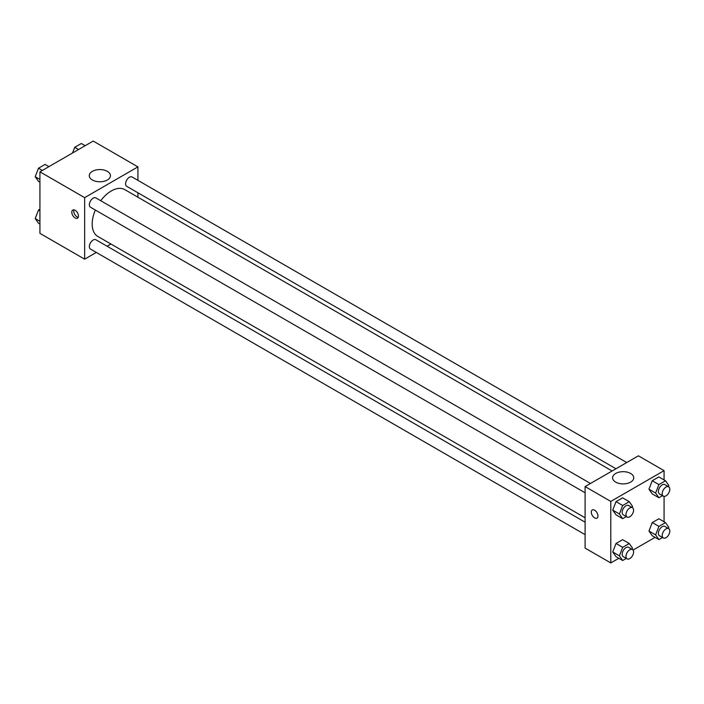 <?xml version="1.0" encoding="UTF-8"?>
<svg xmlns="http://www.w3.org/2000/svg" width="704" height="704" viewBox="0 0 704 704"><rect width="100%" height="100%" fill="white"/><g stroke="black" fill="none" stroke-linecap="round" stroke-linejoin="round"><path stroke-width="1.06" d="M96.316 252.428L84.647 259.169L39.926 233.35L39.926 171.829L93.21 141.064L137.922 166.883L137.922 180.356M110.906 244.006L107.078 246.215M95.357 210.038A27.016 15.602 120 0 0 92.18 224.057A27.016 15.602 120 0 0 97.777 236.421L585.103 517.783M612.119 470.985L124.793 189.622A27.016 15.602 120 0 0 100.734 200.719M137.922 192.782L137.922 197.208M84.647 259.169L84.647 197.639L137.922 166.883M626.718 462.554L132.088 176.986A5.386 3.106 120 0 0 127.943 178.429A5.386 3.106 120 0 0 125.594 183.841A5.386 3.106 120 0 0 126.711 186.305L615.956 468.767M585.103 522.201L95.858 239.738A5.386 3.106 120 0 0 91.714 241.182A5.386 3.106 120 0 0 89.364 246.602A5.386 3.106 120 0 0 90.482 249.066L585.103 534.635M585.103 492.791L90.482 207.222A5.386 3.106 -60 0 1 90.482 201.01A5.386 3.106 -60 0 1 95.858 197.903L590.489 483.472M84.647 197.639L39.926 171.829M92.382 179.995A10.586 6.107 180 0 1 89.285 175.674A10.586 6.107 180 0 1 99.871 169.558A10.586 6.107 180 0 1 110.449 175.674A10.586 6.107 180 0 1 103.919 181.315A10.586 6.107 180 0 1 92.382 179.995M78.461 216.049A4.708 2.719 60 0 1 77.484 218.205A4.708 2.719 60 0 1 72.776 215.486A4.708 2.719 60 0 1 72.776 210.047A4.708 2.719 60 0 1 76.402 211.306A4.708 2.719 60 0 1 78.461 216.049M78.241 217.298A4.708 2.719 60 0 1 74.694 214.377A4.708 2.719 60 0 1 73.938 209.845M618.834 558.29L610.79 562.936L585.103 548.108L585.103 486.578L638.387 455.822L664.074 470.65L664.074 479.943M655.072 537.372L633.054 550.079M652.256 493.909L648.956 489.218L652.256 480.726L658.847 476.925L652.256 480.726L648.956 489.218L652.256 493.909L658.909 497.754L655.618 493.064L658.909 484.572L665.5 480.77L668.8 485.452L668.36 486.596M616.018 556.662L612.726 551.98L616.018 543.479L622.609 539.678L616.018 543.479L612.726 551.98L616.018 556.662L622.679 560.507L619.388 555.817L622.679 547.325L629.27 543.523L632.57 548.214L632.13 549.349M664.074 496.355L664.074 521.778M610.79 562.936L610.79 501.415L664.074 470.65M652.256 535.744L648.956 531.054L652.256 522.562L658.847 518.76L652.256 522.562L648.956 531.054L652.256 535.744L658.909 539.59L655.618 534.899L658.909 526.407L665.5 522.606L668.8 527.296L668.36 528.431M616.018 514.826L612.726 510.136L616.018 501.644L622.609 497.842L616.018 501.644L612.726 510.136L616.018 514.826L622.679 518.672L619.388 513.982L622.679 505.49L629.27 501.688L632.57 506.37L632.13 507.514M610.79 501.415L585.103 486.578M615.674 482.108A10.586 6.107 180 0 1 612.577 477.787A10.586 6.107 180 0 1 623.163 471.68A10.586 6.107 180 0 1 633.741 477.787A10.586 6.107 180 0 1 627.211 483.437A10.586 6.107 180 0 1 615.674 482.108M597.951 515.97A4.708 2.719 60 0 1 596.974 518.126A4.708 2.719 60 0 1 592.266 515.407A4.708 2.719 60 0 1 592.266 509.969A4.708 2.719 60 0 1 595.892 511.227A4.708 2.719 60 0 1 597.951 515.97M596.974 518.126A4.708 2.719 60 0 1 592.266 515.407A4.708 2.719 60 0 1 592.266 509.969M626.305 516.586L622.679 518.672M632.474 507.716L628.672 505.516A5.386 3.106 120 0 0 624.518 506.959A5.386 3.106 120 0 0 622.169 512.38A5.386 3.106 120 0 0 623.286 514.844L627.088 517.035A5.386 3.106 120 0 0 632.474 513.929A5.386 3.106 120 0 0 632.474 507.716A5.386 3.106 120 0 0 628.329 509.159A5.386 3.106 120 0 0 625.979 514.571A5.386 3.106 120 0 0 627.088 517.035M619.388 513.982L612.726 510.136M622.679 505.49L616.018 501.644M629.27 501.688L622.609 497.842M662.534 495.669L658.909 497.754M668.703 486.798L664.902 484.598A5.386 3.106 120 0 0 660.748 486.042A5.386 3.106 120 0 0 658.398 491.462A5.386 3.106 120 0 0 659.516 493.926L663.326 496.118A5.386 3.106 120 0 0 668.703 493.011A5.386 3.106 120 0 0 668.703 486.798A5.386 3.106 120 0 0 664.558 488.242A5.386 3.106 120 0 0 662.209 493.654A5.386 3.106 120 0 0 663.326 496.118M655.618 493.064L648.956 489.218M658.909 484.572L652.256 480.726M665.5 480.77L658.847 476.925M626.305 558.422L622.679 560.507M632.474 549.551L628.672 547.351A5.386 3.106 120 0 0 624.518 548.794A5.386 3.106 120 0 0 622.169 554.215A5.386 3.106 120 0 0 623.286 556.679L627.088 558.87A5.386 3.106 120 0 0 632.474 555.764A5.386 3.106 120 0 0 632.474 549.551A5.386 3.106 120 0 0 628.329 550.994A5.386 3.106 120 0 0 625.979 556.406A5.386 3.106 120 0 0 627.088 558.87M619.388 555.817L612.726 551.98M622.679 547.325L616.018 543.479M629.27 543.523L622.609 539.678M662.534 537.504L658.909 539.59M668.703 528.634L664.902 526.434A5.386 3.106 120 0 0 660.748 527.877A5.386 3.106 120 0 0 658.398 533.298A5.386 3.106 120 0 0 659.516 535.762L663.326 537.953A5.386 3.106 120 0 0 668.703 534.846A5.386 3.106 120 0 0 668.703 528.634A5.386 3.106 120 0 0 664.558 530.077A5.386 3.106 120 0 0 662.209 535.489A5.386 3.106 120 0 0 663.326 537.953M655.618 534.899L648.956 531.054M658.909 526.407L652.256 522.562M665.5 522.606L658.847 518.76M39.926 182.222L38.5 181.394L35.2 176.704L38.5 168.212L45.091 164.41L48.928 166.628M39.926 179.441L35.2 176.704M42.337 170.43L38.5 168.212M72.512 153.014L74.73 147.294L81.321 143.493L85.166 145.71M78.566 149.512L74.73 147.294M39.926 224.057L38.5 223.23L35.2 218.548L38.5 210.047L39.926 209.22M39.926 221.276L35.2 218.548M39.926 210.874L38.5 210.047"/></g></svg>
